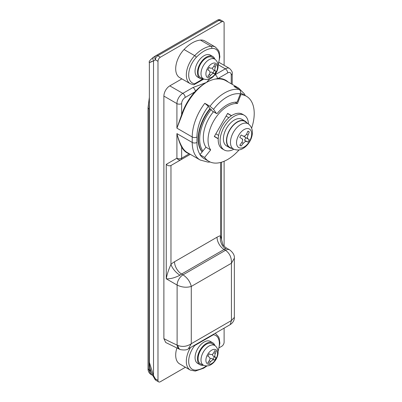 <?xml version="1.0" encoding="UTF-8"?>
<svg xmlns="http://www.w3.org/2000/svg" width="402" height="402" viewBox="0 0 402 402"><rect width="100%" height="100%" fill="white"/><g stroke="black" fill="none" stroke-linecap="round" stroke-linejoin="round"><path stroke-width="0.6" d="M227.567 113.53L231.426 115.756M218.236 138.61L214.377 136.378L218.236 138.61M228.879 117.696L226.09 116.088M215.854 133.821L218.643 135.429M210.603 361.669L212.397 360.041L213.884 359.77A30.019 0.447 29.4 0 0 214.683 360.187L216.085 357.76A30.019 0.447 -149.4 0 0 215.326 357.277C214.648 356.634 214.648 355.373 215.326 353.489A30.019 24.507 -61.7 0 0 216.085 351.443L214.683 350.634A30.019 24.507 121.7 0 1 213.889 352.654L212.397 354.458L210.608 354.554A30.019 0.447 -150.6 0 1 209.211 353.79L207.809 356.222A30.019 0.417 30.6 0 1 209.166 357.046C210.241 357.916 210.241 359.182 209.166 360.835A30.019 24.507 118.3 0 1 207.809 362.539L209.211 363.348A30.019 24.507 -58.3 0 0 210.603 361.669L209.166 360.835M212.598 354.328A3.342 1.93 120 0 0 213.251 356.082L214.311 356.735A7.015 4.05 120 0 1 212.909 359.162L211.814 358.574A3.342 1.93 120 0 0 209.97 358.885M211.723 350.142A8.226 4.749 -60 0 1 217.542 353.504A8.226 4.749 -60 0 1 211.723 363.574A8.226 4.749 -60 0 1 205.909 360.217A8.226 4.749 -60 0 1 211.723 350.142M209.211 363.348L207.809 362.539M212.909 359.162L214.683 360.187M214.683 350.634L216.085 351.443M214.311 356.735L216.085 357.76M206.397 344.238A11.688 6.749 -60 0 1 212.593 343.886L215.06 345.69A11.362 6.558 -60 0 0 209.04 346.032A11.362 6.558 -60 0 0 201.523 356.363A11.362 6.558 -60 0 0 203.719 365.333L200.925 364.096A11.688 6.749 -60 0 1 198.663 354.871A11.688 6.749 -60 0 1 206.397 344.238M203.543 365.257A12.693 7.326 -60 0 1 200.05 364.775A12.693 7.326 -60 0 1 198.106 354.604A12.693 7.326 -60 0 1 206.397 343.419A12.693 7.326 -60 0 1 212.743 342.79A12.693 7.326 -60 0 1 214.904 345.579M200.05 364.775L197.689 363.413A12.693 7.326 -60 0 1 195.744 353.242A12.693 7.326 -60 0 1 204.035 342.057A12.693 7.326 -60 0 1 210.382 341.429L212.743 342.79M184.051 49.516A19.206 11.085 120 0 0 179.674 77.606L190.302 83.742A19.206 11.085 -60 0 1 194.679 55.652A30.06 17.356 -60 0 1 202.854 49.049A30.06 17.356 -60 0 1 211.03 46.215A19.206 11.085 -60 0 1 215.407 47.074L204.779 40.939A19.206 11.085 120 0 0 200.402 40.079A30.06 17.356 120 0 0 184.051 49.516L194.679 55.652A1.668 0.518 -136.6 0 1 196.312 57.33A17.532 10.125 120 0 0 188.719 73.888A17.532 10.125 120 0 0 194.694 83.752L202.899 79.013M193.628 84.757L194.121 84.646L194.694 83.752M213.432 111.761A27.718 16.005 120 0 0 205.95 147.202L199.92 154.705A37.572 21.693 120 0 0 204.141 158.624L208.864 161.348A37.572 21.693 120 0 0 227.653 159.488A37.572 21.693 120 0 0 239.095 149.886M199.92 154.705L204.643 157.433A37.572 21.693 120 0 0 208.864 161.348M251.627 128.183A37.572 21.693 120 0 0 246.436 96.269L241.713 93.545A37.572 21.693 120 0 0 240.582 92.962M205.95 147.202L210.673 149.926L204.643 157.433M231.587 115.655L227.653 113.384L214.291 136.524L218.226 138.796M246.436 96.269A37.572 21.693 120 0 0 240.934 94.57L237.451 103.55A27.718 16.005 120 0 0 213.789 120.806A27.718 16.005 120 0 0 210.673 149.926M240.225 94.163L240.934 94.57M235.135 102.214L237.451 103.55M149.358 103.937L149.011 109.042L149.011 369.92L150.896 374.398L152.026 375.051A10.02 5.784 -60 0 1 149.956 370.463A3.342 1.93 0 0 0 150.775 370.81M202.915 150.981A32.562 18.799 -60 0 1 211.176 109.57L212.186 111.002A1 0.578 -60 0 0 212.301 111.108A1 0.578 -60 0 0 212.447 111.153M213.532 109.329L216.437 113.459A1 0.578 120 0 0 216.552 113.565A1 0.578 120 0 0 217.387 113.223A28.723 16.582 120 0 1 226.944 104.947A28.723 16.582 120 0 1 236.497 102.188A1 0.578 120 0 0 237.446 101.329L240.351 93.847A35.069 20.246 120 0 0 213.532 109.329L209.99 106.284L204.794 103.284L208.342 106.329A35.069 20.246 120 0 0 196.95 136.992L196.95 142.444A35.069 20.246 120 0 0 200.06 154.529M209.99 106.284A38.406 22.175 -60 0 1 239.17 89.435L233.974 86.435A38.406 22.175 -60 0 1 238.587 88.048L225.874 80.707A38.406 22.175 120 0 0 218.211 78.918L215.341 79.063A38.406 22.175 120 0 0 206.432 82.475C202.638 84.716 199.055 87.762 195.673 91.621L195.126 92.249A38.406 22.175 120 0 0 182.086 114.831L176.915 128.148L181.639 114.706L182.086 114.831M239.17 89.435C240.532 90.445 240.924 91.912 240.351 93.847M211.176 109.57L209.939 108.6L208.342 106.329M202.151 151.931A33.396 19.281 -60 0 1 209.939 108.6M196.95 136.992A3.342 1.93 180 0 1 192.226 136.992L176.915 128.148L176.915 103.605A3.342 1.93 0 0 0 181.639 103.605L181.639 114.706A38.743 22.366 -60 0 1 194.789 91.922L195.347 91.319C198.829 87.601 202.523 84.651 206.432 82.475L209.844 78.882M180.066 349.459A8.352 5.326 -65.9 0 1 179.604 349.293L165.704 342.484L163.885 338.61L163.885 96.088L176.915 103.605A8.352 4.819 -60 0 1 182.82 93.38A3.342 1.93 60 0 1 185.176 97.47L194.789 91.922L195.126 92.249M215.341 79.063L218.075 78.475A0.332 0.256 -92 0 0 218.211 78.918M214.748 74.948L215.15 74.717A3.342 1.93 60 0 1 217.497 78.526M181.88 78.882L169.79 85.862L182.82 93.38L192.995 87.505A3.342 1.93 60 0 1 195.347 91.319L195.673 91.621M163.885 338.61A263.843 152.333 -120 0 0 177.111 345.082L177.95 345.494A8.352 4.759 -71.1 0 0 180.448 349.624L179.604 349.293A8.352 5.326 -65.9 0 1 177.111 345.082L177.111 285.063A8.352 4.819 -60 0 1 183.016 274.837L225.527 250.295A8.352 4.819 -60 0 1 229.698 249.883L226.411 247.984L225.718 248.808A8.352 4.819 120 0 0 224.11 249.476L181.598 274.018A8.352 4.819 120 0 0 179.99 275.209C174.604 277.903 170.026 279.099 166.247 278.792L166.247 164.363C167.825 165.78 169.398 166.157 170.971 165.493L170.971 264.36A18.371 10.608 -60 0 1 174.513 261.747L217.025 237.205A18.371 10.608 -60 0 1 220.567 235.728L221.547 239.542L221.542 162.192M189.282 153.735A0.332 0.271 -70.4 0 0 189.216 153.83A38.743 22.366 -60 0 1 181.639 147.047L181.639 158.207A3.342 1.93 60 0 1 180.945 159.735L170.971 165.493L180.945 159.735A3.342 2.729 60 0 1 176.915 158.207L176.915 133.605C178.322 138.976 180.046 143.424 182.086 146.946A0.332 0.256 -28 0 0 181.639 147.047C179.759 143.408 178.186 138.926 176.915 133.605L192.226 142.444L192.226 136.992A38.406 22.175 -60 0 1 204.794 103.284M160.343 57.23L221.748 21.778L219.165 20.286A3.342 1.93 -60 0 1 220.834 20.12A3.342 3.342 0 0 0 217.527 20.1L217.12 20.336A106.872 61.702 -120 0 1 217.507 20.115A3.342 1.93 60 0 1 219.165 20.286L157.76 55.737L160.343 57.23A3.342 1.93 120 0 0 157.981 61.32L155.398 59.828A3.342 1.93 -60 0 1 157.76 55.737A3.342 1.93 60 0 0 156.102 55.561L217.507 20.115A3.342 2.729 -119.3 0 1 217.527 20.1M157.981 380.372A3.342 1.93 120 0 0 158.674 381.9L156.092 380.408A3.342 1.93 -60 0 1 155.398 378.88L154.876 379.197L152.961 375.83L153.519 375.568A103.535 59.777 -120 0 0 155.398 378.88L157.981 380.372L157.981 61.32M158.674 381.9A3.342 1.93 120 0 0 160.343 381.734L185.422 367.257M219.301 347.695L221.748 346.283A3.342 1.93 120 0 0 224.11 342.192L224.11 328.143M224.11 246.135L224.11 161.257M224.11 65.31L224.11 23.14A3.342 1.93 120 0 0 223.417 21.613A3.342 1.93 120 0 0 221.748 21.778M163.885 96.088A8.352 4.819 -60 0 1 169.79 85.862M174.513 261.747A10.02 5.784 60 0 0 181.598 274.018L183.016 274.837C187.362 277.782 190.121 281.646 191.282 286.43C186.558 287.812 181.835 287.36 177.111 285.063L166.247 278.792C167.006 274.476 168.584 269.667 170.971 264.36A10.02 3.99 47.9 0 0 179.99 275.209M177.95 345.494C182.583 347.122 187.025 346.524 191.282 343.71L188.357 348.785C187.02 350.011 184.382 350.293 180.448 349.624M192.995 87.505L206.432 82.475M217.025 237.205A10.02 5.784 60 0 0 224.11 249.476L225.527 250.295C229.723 253.325 231.693 257.642 231.426 263.25L234.361 258.195L234.361 317.404L231.426 320.53L230.19 324.635C233.461 322.479 234.487 319.505 234.361 317.404M225.718 248.808A10.02 7.146 76 0 1 220.567 235.728L220.567 162.468M152.961 375.83C150.619 371.554 149.423 367.046 149.358 362.308L153.519 375.568L153.519 60.963C148.65 62.963 148.112 63.119 151.916 61.426M153.519 60.963A3.342 2.724 -122.9 0 1 154.061 56.798A3.342 2.724 -122.9 0 1 154.066 56.793A3.342 2.724 -122.9 0 1 154.162 56.737A106.872 61.702 60 0 1 155.715 55.783A106.872 61.702 60 0 1 156.102 55.561A3.342 2.729 -119.3 0 0 155.398 59.828A103.535 59.777 -120 0 0 153.519 60.963M244.094 147.047A10.708 6.181 -60 0 1 236.527 142.675A10.708 6.181 -60 0 1 244.094 129.565A10.708 6.181 -60 0 1 251.667 133.936A10.708 6.181 -60 0 1 244.094 147.047M230.296 147.66A15.03 8.678 -60 0 1 227.391 135.796A15.03 8.678 -60 0 1 237.331 122.128A15.03 8.678 -60 0 1 245.295 121.675L248.521 124.032A14.603 8.432 -60 0 0 240.783 124.469A14.603 8.432 -60 0 0 231.125 137.75A14.603 8.432 -60 0 0 233.949 149.273L230.296 147.66M249.26 131.977L247.858 131.168A8.181 4.723 120 0 1 248.622 131.469A8.181 4.723 120 0 1 249.26 131.977A40.049 32.693 -61.7 0 1 248.009 135.087C247.28 136.941 247.28 138.203 248.009 138.876A40.049 0.573 -149.4 0 1 249.26 139.665A8.181 4.723 120 0 1 247.858 142.097A40.049 0.573 29.4 0 1 246.547 141.409L245.019 141.655L243.265 143.303L241.808 142.459A40.049 32.693 118.3 0 1 239.798 145.132A8.181 4.723 120 0 0 240.436 145.64A8.181 4.723 120 0 0 241.2 145.941A40.049 32.693 -58.3 0 0 243.265 143.303M241.808 142.459C242.833 140.78 242.833 139.514 241.808 138.67A40.049 0.573 30.6 0 0 239.798 137.444A8.181 4.723 120 0 1 241.2 135.012A40.049 0.573 -150.6 0 0 243.265 136.137L245.019 136.022L246.547 134.243A40.049 32.693 121.7 0 0 247.858 131.168M231.984 148.408A15.361 8.869 -60 0 1 229.653 147.705A15.361 8.869 -60 0 1 227.296 135.394A15.361 8.869 -60 0 1 237.331 121.856A15.361 8.869 -60 0 1 245.014 121.097A15.361 8.869 -60 0 1 246.788 122.766M241.2 145.941L239.798 145.132M229.653 147.705L226.582 145.931A15.361 8.869 -60 0 1 224.226 133.62A15.361 8.869 -60 0 1 234.26 120.082A15.361 8.869 -60 0 1 241.944 119.324L245.014 121.097M247.858 142.097L244.441 140.122A8.181 4.723 120 0 0 245.843 137.695L244.215 136.685A3.342 1.93 120 0 1 243.838 136.313M246.547 141.409L244.441 140.122M242.753 139.218A3.342 1.93 120 0 0 242.24 139.077M249.26 139.665L245.843 137.695M233.838 149.227A20.04 11.568 -60 0 1 224.246 149.981A20.04 11.568 -60 0 1 221.17 133.926A20.04 11.568 -60 0 1 234.26 116.263A20.04 11.568 -60 0 1 244.28 115.273A20.04 11.568 -60 0 1 248.426 123.962M224.246 149.981L222.356 148.891A20.04 11.568 -60 0 1 219.281 132.836A20.04 11.568 -60 0 1 232.371 115.173A20.04 11.568 -60 0 1 242.391 114.183L244.28 115.273M210.603 75.335L212.397 73.712L213.884 73.44A30.019 0.447 29.4 0 0 214.683 73.857L216.085 71.43A30.019 0.447 -149.4 0 0 215.326 70.948C214.648 70.305 214.648 69.043 215.326 67.159A30.019 24.507 -61.7 0 0 216.085 65.114L214.683 64.305A30.019 24.507 121.7 0 1 213.889 66.325L212.397 68.129L210.608 68.224A30.019 0.447 -150.6 0 1 209.211 67.461L207.809 69.893A30.019 0.417 30.6 0 1 209.166 70.717C210.241 71.586 210.241 72.852 209.166 74.506A30.019 24.507 118.3 0 1 207.809 76.209L209.211 77.018A30.019 24.507 -58.3 0 0 210.603 75.335L209.166 74.506M212.598 67.998A3.342 1.93 120 0 0 213.251 69.752L214.311 70.405A7.015 4.05 120 0 1 212.909 72.832L211.814 72.244A3.342 1.93 120 0 0 209.97 72.556M211.723 63.812A8.226 4.749 -60 0 1 217.542 67.174A8.226 4.749 -60 0 1 211.723 77.244A8.226 4.749 -60 0 1 205.909 73.888A8.226 4.749 -60 0 1 211.723 63.812M209.211 77.018L207.809 76.209M212.909 72.832L214.683 73.857M214.683 64.305L216.085 65.114M214.311 70.405L216.085 71.43M206.397 57.908A11.688 6.749 -60 0 1 212.593 57.556L215.06 59.36A11.362 6.558 -60 0 0 209.04 59.702A11.362 6.558 -60 0 0 201.523 70.033A11.362 6.558 -60 0 0 203.719 79.003L200.925 77.767A11.688 6.749 -60 0 1 198.663 68.541A11.688 6.749 -60 0 1 206.397 57.908M203.543 78.928A12.693 7.326 -60 0 1 200.05 78.445A12.693 7.326 -60 0 1 198.106 68.275A12.693 7.326 -60 0 1 206.397 57.089A12.693 7.326 -60 0 1 212.743 56.461A12.693 7.326 -60 0 1 214.904 59.245M200.05 78.445L197.689 77.084A12.693 7.326 -60 0 1 195.744 66.913A12.693 7.326 -60 0 1 204.035 55.727A12.693 7.326 -60 0 1 210.382 55.099L212.743 56.461M176.88 348.052A19.206 11.085 120 0 0 179.674 363.936L190.302 370.076A19.206 11.085 -60 0 1 190.508 347.544M211.814 358.574L213.884 359.77M213.889 352.654L215.326 353.489M213.251 356.082L215.326 357.277M200.402 40.079L211.03 46.215A1.668 1.261 -95.5 0 1 211.753 48.416A28.386 16.392 120 0 0 204.035 51.094A28.386 16.392 120 0 0 196.312 57.33M218 64.596A17.532 10.125 120 0 0 211.753 48.416M150.896 374.398C148.921 372.981 147.966 371.036 148.031 368.559L148.031 368.559A3.342 1.93 180 0 0 149.011 369.92L149.956 370.463L149.956 367.765M149.358 109.243L149.011 109.042A3.342 1.93 180 0 1 148.031 107.681A3.342 1.93 180 0 1 148.031 107.676A3.342 1.93 180 0 1 148.031 107.666M216.437 113.459L212.186 111.002M202.236 151.82A33.396 19.281 -60 0 1 210.291 108.806M166.247 164.363L176.915 158.207A3.342 1.93 180 0 0 181.639 158.207L189.216 153.83M231.23 83.802L231.23 74.973A5.01 2.894 120 0 0 227.688 72.928L218.075 78.475A38.743 22.366 -60 0 1 228.175 82.038M196.95 142.444A3.342 1.93 180 0 1 192.226 142.444A38.406 22.175 -60 0 0 200.181 160.026L207.995 162.117L210.211 162.021M191.282 286.43L191.282 343.71L231.426 320.53L231.426 263.25L191.282 286.43M182.086 146.946A38.406 22.175 120 0 0 187.468 152.685L200.181 160.026M232.21 84.365L232.21 73.611A3.342 1.93 180 0 1 231.23 74.973M215.15 74.717L225.326 68.837L218.286 64.772M227.688 72.928A3.342 1.93 60 0 0 225.326 68.837A8.352 4.819 -60 0 1 229.502 68.425L219.045 62.39M185.176 97.47A5.01 2.894 120 0 0 181.639 103.605M190.312 154.328L180.945 159.735M248.009 135.087L246.547 134.243M248.009 138.876L244.215 136.685M211.814 72.244L213.884 73.44M213.889 66.325L215.326 67.159M213.251 69.752L215.326 70.948M218 350.926A17.532 10.125 120 0 0 213.372 334.755L194.694 345.539A17.532 10.125 120 0 0 188.719 362.308A17.532 10.125 120 0 0 196.312 370.091A28.386 16.392 120 0 0 204.035 367.418A28.386 16.392 120 0 0 206.362 365.921M196.312 370.091A1.668 1.261 84.5 0 1 195.292 371.071L203.688 368.182L207.09 365.9M203.719 365.333C206.603 366.227 209.01 366.001 210.944 364.659C217.065 361.036 221.246 350.735 215.06 345.69M203.824 79.048L194.121 84.646M218.07 65.34L219.869 56.873L219.206 52.009L218.557 50.466L215.407 47.074M190.302 83.742L193.628 84.762M152.72 375.388L152.026 375.051M148.031 368.559L148.031 107.676L149.358 97.405M216.552 113.565L212.301 111.108M245.265 95.596L244.285 93.746L238.587 88.048M223.417 21.613L220.834 20.12M232.21 73.611C232.647 72.345 231.743 70.616 229.502 68.425M229.698 249.883C233.12 252.597 234.673 255.365 234.361 258.195M221.542 239.542L222.793 244.321C223.04 245.225 224.246 246.446 226.411 247.984L226.411 247.984M230.19 324.635L188.372 348.775M149.358 362.308L149.358 62.637C148.569 61.737 150.137 59.787 154.066 56.793M217.12 20.336L154.061 56.798M154.876 379.197A3.342 3.342 0 0 0 156.092 380.408M248.521 124.032C256.36 130.288 251.074 143.755 243.125 148.408C240.371 150.152 237.316 150.443 233.949 149.273M203.719 79.003C206.603 79.897 209.01 79.671 210.944 78.33C217.065 74.707 221.246 64.405 215.06 59.36M190.302 370.076L195.292 371.071M218.07 351.67L219.869 343.213L219.206 338.343L218.562 336.796L215.407 333.404"/></g></svg>
